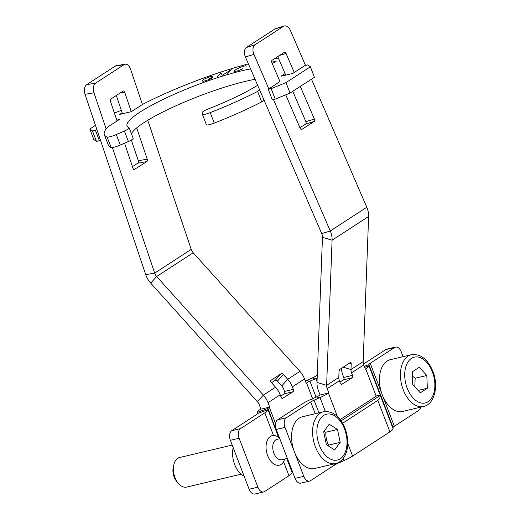 <?xml version="1.0" encoding="UTF-8"?>
<svg xmlns="http://www.w3.org/2000/svg" width="520" height="520" viewBox="0 0 520 520"><rect width="100%" height="100%" fill="white"/><g stroke="black" fill="none" stroke-linecap="round" stroke-linejoin="round"><path stroke-width="0.78" d="M340.178 419.588L376.214 396.182C377.916 395.09 379.21 394.882 380.094 395.564C380.269 397.651 379.516 399.256 377.825 400.374L342.602 423.248M380.094 395.564L341.113 420.875M328.842 392.932L328.464 393.172A18.993 3.218 159 0 1 320.002 397.579L316.329 397.007A7.598 1.287 -21 0 0 319.716 395.246L320.093 394.999L318.454 390.741A18.993 14.638 57 0 1 316.999 382.434L326.625 385.346A7.598 5.857 -123 0 0 327.21 388.674L328.842 392.932L320.093 394.999M316.329 397.007L310.421 399.62A18.993 3.218 159 0 0 301.958 404.027L277.628 419.829A7.598 4.667 76.7 0 0 276.25 429.455L284.999 427.388L303.784 476.32A7.598 4.667 -103.3 0 0 309.595 481.078A7.598 4.667 -103.3 0 0 310.525 480.675L334.861 464.867A7.598 1.287 159 0 1 338.24 463.106L344.156 460.493A18.993 3.218 -21 0 0 352.612 456.085L389.909 431.866A18.993 3.218 -21 0 0 393.094 428.707L393.081 427.492A7.598 1.287 159 0 1 394.355 426.231L418.685 410.429A7.598 4.667 -103.3 0 0 420.654 407.166M349.453 363.11L351.208 363.636L350.987 369.525L363.168 361.615A7.598 5.857 57 0 0 363.753 364.943L365.385 369.194L365.762 368.953A18.993 3.218 159 0 0 368.947 365.794L368.927 364.579L364.279 366.314M343.2 367.166L350.987 369.525A7.598 5.857 -123 0 0 351.572 372.853L352.534 375.362L343.779 377.429A1.898 1.17 -103.3 0 1 343.441 379.834L352.19 377.767A1.898 1.17 76.7 0 0 352.534 375.362M352.19 377.767L341.549 384.475M273.462 99.534L330.258 230.978A18.993 14.638 57 0 1 332.085 240.201L326.625 385.346L338.806 377.435A7.598 5.857 57 0 0 339.391 380.763L340.353 383.272A1.898 1.17 76.7 0 0 341.803 384.462A1.898 1.17 76.7 0 0 342.037 384.358M339.911 382.129L343.441 379.834M343.779 377.429L342.817 374.92A18.993 14.638 57 0 1 341.38 368.349M351.208 363.636A1.898 0.891 106.9 0 0 350.747 362.479A1.898 0.891 106.9 0 0 350.259 362.583L340.106 369.174A1.898 0.891 106.9 0 0 339.027 371.553L338.806 377.435M285.74 94.848L300.183 128.284A1.898 1.183 72.9 0 0 301.756 129.441A1.898 1.183 72.9 0 0 301.945 129.35L301.548 129.474M299.942 127.725L305.597 124.059L314.125 121.44L301.945 129.35M314.125 121.44A1.898 1.183 72.9 0 0 314.392 119.054L305.864 121.667A1.898 1.183 -107.1 0 1 305.597 124.059M279.584 55.4L286.039 53.423L294.255 72.449M300.3 86.437L314.392 119.054M305.864 121.667L292.76 91.338M285.76 75.133L277.745 56.595M286.039 53.423A1.898 1.183 72.9 0 0 284.466 52.267A1.898 1.183 72.9 0 0 284.278 52.358L272.096 60.268A1.898 1.183 72.9 0 0 271.824 62.654L280.046 81.679M274.911 28.971L283.439 26.357A7.598 4.726 -107.1 0 1 284.2 26L275.672 28.613A7.598 4.726 72.9 0 0 274.911 28.971L246.493 47.431A7.598 4.726 72.9 0 0 245.414 56.973L321.731 233.597L330.258 230.978L366.801 207.246L311.467 79.189M284.2 26A7.598 4.726 -107.1 0 1 290.485 30.628L305.519 65.429M283.439 26.357L255.021 44.811L246.493 47.431M245.414 56.973L253.942 54.359A7.598 4.726 -107.1 0 1 255.021 44.811M253.942 54.359L268.879 88.927M393.081 427.492L368.927 364.579A7.598 1.287 -21 0 1 370.201 363.318L394.537 347.516A7.598 4.667 -103.3 0 1 395.466 347.113L386.718 349.18A7.598 4.667 76.7 0 0 385.781 349.583L363.467 364.078M395.466 347.113A7.598 4.667 -103.3 0 1 401.278 351.871L403.117 356.662M276.25 429.455L295.035 478.387A7.598 4.667 76.7 0 0 300.839 483.145L309.595 481.078M284.999 427.388A7.598 4.667 -103.3 0 1 286.377 417.762L310.707 401.954A7.598 1.287 -21 0 1 314.093 400.192L320.002 397.579L325.344 411.489M363.168 361.615L368.628 216.469A18.993 14.638 -123 0 0 366.801 207.246M368.628 216.469L332.085 240.201L322.459 237.283A7.598 5.857 -123 0 0 321.731 233.597M322.459 237.283L316.999 382.434M305.344 381.03A18.993 3.218 159 0 1 306.267 380.621L309.94 381.193A7.598 1.287 -21 0 0 306.56 382.954L306.176 383.201L304.544 378.944A18.993 14.638 -123 0 0 299.91 371.384L193.2 252.772A7.598 5.857 57 0 1 191.217 249.379L147.751 120.276M278.928 437.658L267.989 408.441A7.598 1.287 -21 0 1 269.262 407.179L260.507 409.247A18.993 3.218 159 0 0 257.322 412.406L257.342 413.615L268.002 409.656L267.989 408.441L257.322 412.406M260.884 409.006L259.252 404.749A7.598 5.857 -123 0 0 257.4 401.726L150.69 283.108A18.993 14.638 57 0 1 145.724 274.632L85.02 94.315L93.971 92.801A7.598 4.596 -99.6 0 1 95.66 83.109L124.078 64.649A7.598 4.596 -99.6 0 1 125.184 64.214A7.598 4.596 -99.6 0 1 130.513 69.062L142.435 104.481M280.709 396.13L284.232 393.841L292.981 391.768A1.898 1.17 76.7 0 0 293.325 389.363L284.577 391.437A1.898 1.17 -103.3 0 1 284.232 393.841M284.577 391.437L283.615 388.928A7.598 5.857 -123 0 0 281.762 385.905L277.433 381.089L283.4 374.485A1.898 1.183 42.1 0 0 281.125 373.744L275.158 380.348L271.512 382.72M276.764 431.301L276.594 430.359M292.233 471.094A7.598 1.287 159 0 0 292.136 471.354L292.156 472.57A18.993 3.218 -21 0 1 288.971 475.722L264.635 491.53A7.598 4.667 -103.3 0 1 263.705 491.933A7.598 4.667 -103.3 0 1 257.894 487.175L239.109 438.243A7.598 4.667 -103.3 0 1 240.487 428.616L264.817 412.809A18.993 3.218 159 0 0 268.002 409.656L278.675 437.457M283.4 374.485L287.729 379.294A18.993 14.638 57 0 1 292.364 386.854L293.325 389.363M292.981 391.768L282.347 398.476M257.4 401.726L263.367 395.115L275.548 387.205A18.993 14.638 -123 0 1 280.183 394.765L281.144 397.274A1.898 1.17 76.7 0 0 282.601 398.463A1.898 1.17 76.7 0 0 282.834 398.365M269.639 406.933L268.002 402.675A18.993 14.638 57 0 0 263.367 395.115L156.656 276.503L150.69 283.108M270.712 380.627L270.978 380.334A1.898 1.183 42.1 0 0 270.829 380.465A1.898 1.183 42.1 0 0 271.219 382.395L275.548 387.205M270.978 380.334L281.125 373.744M275.158 380.348A1.898 1.183 -137.9 0 1 277.433 381.089M146.828 161.609A1.898 1.151 80.4 0 0 147.245 159.191L138.294 160.706A1.898 1.151 -99.6 0 1 137.878 163.131L146.828 161.609L134.076 169.618M132.444 166.66L137.878 163.131M124.547 143.195L133.035 168.422A1.898 1.151 80.4 0 0 134.368 169.631A1.898 1.151 80.4 0 0 134.648 169.52M117.059 120.959L110.481 101.413A1.898 1.151 80.4 0 1 110.903 98.995L123.084 91.085A1.898 1.151 80.4 0 1 123.357 90.974A1.898 1.151 80.4 0 1 124.69 92.183L131.255 111.677M136.708 127.888L147.245 159.191M138.294 160.706L131.339 140.049M122.492 113.75L116.331 95.466M95.66 83.109L86.71 84.624A7.598 4.596 80.4 0 0 85.02 94.315M145.724 274.632L154.674 273.111L112.398 147.531M106.158 128.993L93.971 92.801M86.71 84.624L115.128 66.17L124.078 64.649M125.184 64.214L116.233 65.728A7.598 4.596 80.4 0 0 115.128 66.17M257.342 413.615A7.598 1.287 -21 0 1 256.067 414.882L231.738 430.684A7.598 4.667 76.7 0 0 230.36 440.31L249.139 489.242A7.598 4.667 76.7 0 0 254.95 494L263.705 491.933M317.278 375.128L315.562 376.246A7.598 1.287 -21 0 1 312.175 378.007L306.267 380.621M191.217 249.379L154.674 273.111A7.598 5.857 -123 0 0 156.656 276.503L193.2 252.772M233.181 447.662A19.754 12.136 76.7 0 0 244.101 476.112M317.168 377.981A18.993 3.218 159 0 1 315.855 378.579L312.175 378.007M316.056 397.124L309.94 381.193L315.855 378.579L317.031 381.647M206.401 124.69A7.598 1.287 -21 0 0 206.414 124.735A7.598 1.287 -21 0 0 214.26 123.103L210.236 112.619A7.598 1.287 159 0 1 202.391 114.251A7.598 1.287 159 0 1 202.378 114.198L202.156 112.626A7.598 1.287 159 0 1 208.448 108.888A78.254 13.26 159 0 0 257.654 85.299M255.06 79.3A78.254 13.26 -21 0 0 179.621 104.137A78.254 13.26 -21 0 0 131.417 133.705M124.377 131.027L128.401 141.512L120.302 145.054L116.272 134.57L124.377 131.027A7.598 1.287 159 0 0 129.174 127.855A7.598 1.287 159 0 0 128.986 127.686A78.254 13.26 159 0 1 127.036 125.957A78.254 13.26 159 0 1 169.072 96.59A78.254 13.26 159 0 1 250.569 68.907M210.236 112.619A102.57 17.381 -21 0 0 257.641 91.409L259.714 90.064M279.981 81.53L268.262 89.33L271.173 88.641L275.204 99.125L290.043 93.099L286.019 82.615L271.173 88.641M286.019 82.615L310.382 66.794L314.405 77.279L290.043 93.099M285.09 73.58L280.956 76.271L292.624 73.508L304.805 65.598L307.717 64.909L310.382 66.794M278.401 58.104A102.57 17.381 -21 0 0 274.788 58.52M248.417 63.921A102.57 17.381 -21 0 0 142.538 104.416L131.41 111.644L119.737 114.4L122.174 112.82M114.413 113.106L121.329 110.299M95.466 125.346L89.798 129.031L93.828 139.516L96.486 141.401L92.463 130.917L89.798 129.031M92.463 130.917L95.381 130.221L96.798 129.298M116.779 120.133L119.23 119.555L108.095 126.783A102.57 17.381 -21 0 0 104.338 134.667A102.57 17.381 -21 0 0 107.088 137.013L111.117 147.498A7.598 1.287 -21 0 0 120.302 145.054M116.272 134.57A7.598 1.287 159 0 1 107.088 137.013M128.401 141.512A7.598 1.287 -21 0 0 133.198 138.34L129.174 127.855M111.117 147.498A102.57 17.381 159 0 1 108.362 145.151L104.338 134.667M264.134 100.295L261.664 101.894L257.641 91.409M261.664 101.894A102.57 17.381 159 0 1 214.26 123.103M268.262 89.33L272.285 99.814L275.204 99.125M95.381 130.221L99.405 140.712L96.486 141.401M100.419 140.049L99.405 140.712M423.585 406.471L402.578 411.444A26.591 16.334 -103.3 0 1 381.316 392.1A26.591 16.334 -103.3 0 1 387.069 361.101A26.591 16.334 -103.3 0 1 390.338 359.684L411.34 354.718A26.591 16.334 76.7 0 0 408.07 356.129A26.591 16.334 76.7 0 0 402.318 387.127A26.591 16.334 76.7 0 0 423.585 406.471C434.558 404.32 438.867 386.048 432.887 371.332C427.7 359.132 420.518 353.594 411.34 354.718M420.303 392.815L412.763 384.612L412.256 371.846L419.289 367.276L426.829 375.479L427.336 388.245L420.303 392.815M418.113 390.429L427.336 388.245M414.798 386.828L415.162 378.235L426.829 375.479M415.162 378.235L412.425 376.084M277.271 439.309A10.446 6.415 76.7 0 0 277.03 439.354A10.446 6.415 76.7 0 0 273.143 450.801A10.446 6.415 76.7 0 0 281.593 459.738A10.446 6.415 76.7 0 0 281.834 459.687L287.352 458.387M314.724 468.5A26.591 16.334 -103.3 0 1 292.481 445.374A26.591 16.334 -103.3 0 1 302.484 416.748L323.486 411.775A26.591 16.334 76.7 0 0 313.482 440.407A26.591 16.334 76.7 0 0 335.101 463.658A26.591 16.334 76.7 0 0 335.725 463.535L314.724 468.5M284.784 458.991A15.197 9.334 -103.3 0 1 279.286 465.173A15.197 9.334 -103.3 0 1 278.928 465.244A15.197 9.334 -103.3 0 1 266.572 451.958A15.197 9.334 -103.3 0 1 272.285 435.598A15.197 9.334 -103.3 0 1 272.642 435.526A15.197 9.334 -103.3 0 1 279.656 438.328M173.849 464.698L173.258 467.24A11.466 7.04 76.7 0 0 176.572 481.247L178.243 483.262A15.197 9.334 -103.3 0 1 173.901 473.876A15.197 9.334 -103.3 0 1 173.849 464.698A15.197 9.334 -103.3 0 1 179.621 457.516L232.193 445.081M241.163 474.188L186.615 487.091A15.197 9.334 -103.3 0 1 178.243 483.262M323.668 431.847L329.219 424.236L337.487 429.488L340.21 442.357L334.659 449.969L326.391 444.717L323.668 431.847M337.487 429.488L325.819 432.25L323.96 431.444M327.951 445.705L328.543 445.12L340.21 442.357M328.543 445.12C326.579 441.077 325.676 436.787 325.819 432.25M212.901 76.225L209.761 76.687L204.217 79.066L202.631 80.294L202.397 81.035L203.508 81.289L210.171 79.17L212.524 77.409L209.15 78.618M217.094 76.986L220.799 72.956L222.326 75.316L231.257 69.615L227.552 73.651M246.253 66.183L245.687 65.748L242.379 66.495L236.294 69.329L234.748 70.486L234.41 71.318L234.994 71.455L238.297 70.701L242.853 68.725M276.101 61.509L272.175 63.459M274.397 62.361L274.638 61.614L271.674 62.212M328.464 393.172L337.415 416.494M344.156 460.493L343.317 458.309M347.724 443.352L352.612 456.085M376.214 396.182L365.762 368.953M363.753 364.943L351.572 372.853M339.391 380.763L327.21 388.674M385.781 349.583L394.537 347.516M370.201 363.318L381.68 393.224M382.87 396.325L394.355 426.231M303.784 476.32L295.035 478.387M334.861 464.867L334.464 463.834M315.231 413.731L310.707 401.954M286.377 417.762L277.628 419.829M364.689 367.38L368.947 365.794L393.094 428.707M389.909 431.866L377.825 400.374M310.421 399.62L314.093 400.192L318.949 412.848M338.091 462.703L338.24 463.106M286.761 458.523L292.156 472.57M292.136 471.354L287.17 458.425M269.262 407.179L275.561 423.599M312.585 398.665L306.56 382.954M304.544 378.944L292.364 386.854M280.183 394.765L268.002 402.675M281.762 385.905L287.729 379.294L299.91 371.384M120.211 92.944L124.69 92.183M240.487 428.616L231.738 430.684M230.36 440.31L239.109 438.243M257.894 487.175L249.139 489.242M288.971 475.722L283.595 461.734M273.507 435.442L264.817 412.809M432.38 371.872A23.549 14.469 -103.3 0 1 428.116 401.713A23.549 14.469 -103.3 0 1 407.212 388.219A23.549 14.469 -103.3 0 1 411.476 358.378A23.549 14.469 -103.3 0 1 432.38 371.872M336.81 460.135A23.549 14.469 -103.3 0 1 317.661 439.543A23.549 14.469 -103.3 0 1 327.067 414.07A23.549 14.469 -103.3 0 1 346.216 434.668A23.549 14.469 -103.3 0 1 336.81 460.135M202.391 114.251L206.414 124.735M277.03 439.354L279.799 438.704M323.486 411.775C332.351 410.625 339.411 415.851 344.663 427.466C346.723 432.536 347.75 437.749 347.731 443.105C347.678 447.902 346.749 452.094 344.942 455.683C342.745 459.907 339.677 462.521 335.725 463.535"/></g></svg>
